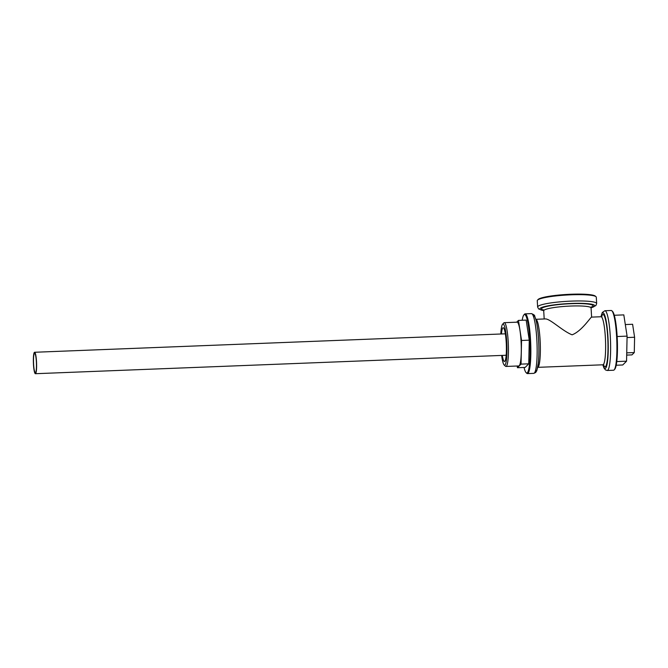 <?xml version="1.0" encoding="UTF-8"?>
<svg xmlns="http://www.w3.org/2000/svg" width="668" height="668" viewBox="0 0 668 668"><rect width="100%" height="100%" fill="white"/><g stroke="black" fill="none" stroke-linecap="round" stroke-linejoin="round"><path stroke-width="1" d="M35.613 373.596A10.721 1.586 -92.2 0 0 36.54 362.198A10.721 1.586 -92.2 0 0 34.569 352.27A10.721 1.586 -92.2 0 0 33.4 363.05A10.721 1.586 -92.2 0 0 35.404 373.704A10.721 1.586 -92.2 0 0 35.613 373.596M35.554 372.627A9.744 1.445 -92.2 0 0 36.398 362.273A9.744 1.445 -92.2 0 0 34.602 353.247A9.744 1.445 -92.2 0 0 33.542 363.041A9.744 1.445 -92.2 0 0 35.371 372.727A9.744 1.445 -92.2 0 0 35.554 372.627M627.06 337.549L634.6 337.256L634.274 352.562L631.945 354.883L626.693 355.092M625.306 324.556L632.596 324.272L634.6 337.256M626.734 352.854L634.274 352.562M614.268 315.263L623.812 314.887L627.093 336.129L626.559 361.179L622.743 364.978L616.222 365.237M616.789 361.563L626.559 361.179M617.149 336.522L627.093 336.129M501.643 355.434A20.599 3.048 -92.2 0 0 504.165 364.987L505.467 366.223A21.902 3.24 -92.2 0 0 505.96 366.448A21.902 3.24 -92.2 0 0 506.394 366.231A21.902 3.24 -92.2 0 0 508.281 342.951A21.902 3.24 -92.2 0 0 504.248 322.677A21.902 3.24 -92.2 0 0 503.772 322.945L502.57 324.281A20.599 3.048 -92.2 0 0 500.8 334M505.96 366.448L518.811 365.947A21.902 3.24 -92.2 0 0 519.236 365.73A21.902 3.24 -92.2 0 0 521.124 342.45A21.902 3.24 -92.2 0 0 517.09 322.176L504.248 322.677M502.311 355.401A16.9 2.497 -92.2 0 0 504.482 361.497A16.9 2.497 -92.2 0 0 504.816 361.33A16.9 2.497 -92.2 0 0 506.269 343.377A16.9 2.497 -92.2 0 0 503.163 327.729A16.9 2.497 -92.2 0 0 501.468 333.975M504.165 364.987A20.599 3.048 -92.2 0 0 505.033 364.995A20.599 3.048 -92.2 0 0 506.72 341.565A20.599 3.048 -92.2 0 0 502.57 324.281M524.029 367.458A29.242 4.325 -92.2 0 0 526.142 372.677A29.242 4.325 -92.2 0 0 527.378 372.694A29.242 4.325 -92.2 0 0 529.774 339.428A29.242 4.325 -92.2 0 0 523.879 314.887A29.242 4.325 -92.2 0 0 522.184 320.256M518.452 320.406L526.159 320.106L529.256 340.171L528.755 363.818L525.157 367.417L517.45 367.717L521.048 364.127L521.549 340.471L518.452 320.406L516.656 322.193M614.719 369.27A29.242 4.325 -92.2 0 0 614.777 369.204A29.242 4.325 -92.2 0 0 617.324 340.162A29.242 4.325 -92.2 0 0 612.514 311.413L611.863 310.795A29.893 4.425 -92.2 0 0 611.187 310.486L604.899 310.737L602.319 312.457L600.916 316.749M602.803 364.803L603.964 368.01L605.475 369.93L607.237 370.481L613.533 370.231A29.893 4.425 -92.2 0 0 614.117 369.938A29.893 4.425 -92.2 0 0 614.176 369.872A29.893 4.425 -92.2 0 0 616.781 340.187A29.893 4.425 -92.2 0 0 611.863 310.795M603.371 364.553A24.048 3.557 -92.2 0 0 605.442 339.002A24.048 3.557 -92.2 0 0 601.016 316.741L591.614 317.116C590.804 316.807 581.828 331.144 572.117 334.81C562.481 331.119 549.881 318.394 545.171 318.928L535.861 319.296A24.048 3.557 -92.2 0 1 540.203 341.891A24.048 3.557 -92.2 0 1 538.116 367.116A24.048 3.557 -92.2 0 1 537.74 367.342L602.895 364.795A24.048 3.557 -92.2 0 0 603.371 364.553A26.127 3.866 -92.2 0 0 605.55 366.532A26.127 3.866 -92.2 0 0 607.446 333.357A26.127 3.866 -92.2 0 0 601.492 316.933M526.142 372.677L526.793 373.295A29.893 4.425 -92.2 0 0 527.47 373.604A29.893 4.425 -92.2 0 0 528.054 373.312A29.893 4.425 -92.2 0 0 530.626 341.54A29.893 4.425 -92.2 0 0 525.131 313.86A29.893 4.425 -92.2 0 0 524.48 314.227L523.879 314.887M543.694 310.662L538.608 308.942L537.631 307.029L537.256 300.725A29.567 3.95 -3.4 0 1 537.49 300.174L538.099 299.506A28.916 3.866 -3.4 0 1 538.149 299.448A28.916 3.866 -3.4 0 1 566.715 294.454A28.916 3.866 -3.4 0 1 595.305 296.108L595.99 296.701A29.567 3.95 -3.4 0 1 596.29 297.218L596.666 303.522L595.906 305.543L591.063 307.839M537.49 300.174A29.567 3.95 -3.4 0 1 537.548 300.116A29.567 3.95 -3.4 0 1 566.748 295.014A29.567 3.95 -3.4 0 1 595.99 296.701M517.182 366.006L517.45 367.717M528.755 363.818L521.048 364.127M529.256 340.171L521.549 340.471M607.237 370.481A29.893 4.425 -92.2 0 0 607.822 370.181A29.893 4.425 -92.2 0 0 610.393 338.409A29.893 4.425 -92.2 0 0 604.899 310.737M602.887 364.795A27.814 4.117 -92.2 0 0 605.642 368.202A27.814 4.117 -92.2 0 0 607.546 331.503A27.814 4.117 -92.2 0 0 601 316.741M536.287 370.924A27.814 4.117 -92.2 0 0 538.608 340.054A27.814 4.117 -92.2 0 0 533.173 315.755M534.35 373.061A29.893 4.425 -92.2 0 0 536.922 341.29A29.893 4.425 -92.2 0 0 531.419 313.618C533.815 314.561 534.901 315.388 534.692 316.089L536.262 320.89C537.54 326.602 538.375 333.942 538.767 342.918C539.068 350.516 538.942 357.146 538.383 362.799L536.83 370.64L535.694 372.477L533.765 373.362A29.893 4.425 -92.2 0 0 534.35 373.061M537.631 307.029A29.567 3.95 -3.4 0 1 537.924 306.42A29.567 3.95 -3.4 0 1 569.119 301.21A29.567 3.95 -3.4 0 1 596.666 303.522M543.685 310.587A27.488 3.674 -3.4 0 1 540.103 308.391A27.488 3.674 -3.4 0 1 576.2 303.33A27.488 3.674 -3.4 0 1 591.071 307.773M544.078 310.186A25.801 3.449 -3.4 0 1 541.773 308.332A25.801 3.449 -3.4 0 1 574.589 303.589A25.801 3.449 -3.4 0 1 590.629 307.422M544.195 310.102L543.218 309.76L543.71 310.795A23.722 3.173 -3.4 0 1 543.944 310.303A23.722 3.173 -3.4 0 1 568.977 306.128A23.722 3.173 -3.4 0 1 591.071 307.981L591.439 306.896L590.512 307.355M505.334 333.825L34.569 352.27M506.169 355.251L35.404 373.704M614.777 369.204L614.176 369.872M601.016 316.741L601.918 316.356L601.609 317.049M603.471 364.444L603.83 365.104L602.895 364.795M531.419 313.618L525.131 313.86M533.765 373.362L527.47 373.604M591.614 317.116L591.071 307.981M544.195 318.97L543.71 310.795"/></g></svg>
